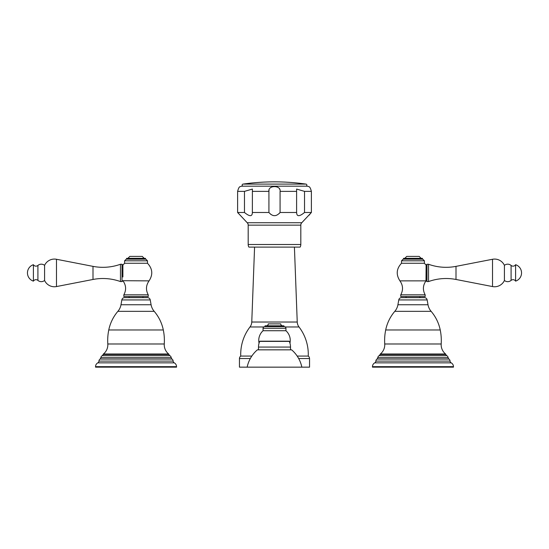 <?xml version="1.0" encoding="UTF-8"?>
<svg xmlns="http://www.w3.org/2000/svg" width="549" height="549" viewBox="0 0 549 549"><rect width="100%" height="100%" fill="white"/><g stroke="black" fill="none" stroke-linecap="round" stroke-linejoin="round"><path stroke-width="0.82" d="M280.731 323.876L268.269 323.876L280.731 323.876A1.976 1.976 0 0 0 282.701 325.818M266.299 325.818A1.976 1.976 0 0 0 268.269 323.876M283.915 326.648L283.915 325.818L265.085 325.818L265.085 326.648M263.06 328.275A1.626 1.626 0 0 1 264.687 326.648L284.313 326.648A1.626 1.626 0 0 1 285.94 328.275L285.94 330.731L263.06 330.731L263.06 328.275L285.94 328.275M289.947 343.173A12.984 12.984 0 0 0 285.94 330.731M259.053 343.173A12.984 12.984 0 0 1 263.06 330.731M290.51 349.843L290.51 347.071A13.849 13.849 0 0 0 289.289 341.389A0.343 0.343 90 0 0 288.973 341.19L260.027 341.19A0.343 0.343 -90 0 0 259.711 341.389A13.849 13.849 0 0 0 258.49 347.071L258.49 349.843M291.636 349.843L257.364 349.843A31.156 31.156 0 0 0 247.153 367.151L301.847 367.151A31.156 31.156 0 0 0 291.636 349.843M398.766 299.926A2.772 2.772 0 0 1 401.491 297.64L424.432 297.64A2.772 2.772 0 0 1 427.156 299.926L428.007 304.743A13.849 13.849 0 0 0 431.116 311.331A41.539 41.539 0 0 1 440.229 329.97A52.615 52.615 0 0 1 441.19 343.99A11.872 11.872 0 0 0 445.562 353.995A1.071 1.071 0 0 1 445.912 354.517A2.148 2.148 0 0 0 446.859 355.725A2.697 2.697 0 0 1 448.149 357.667A2.148 2.148 0 0 0 448.986 359.08A2.697 2.697 0 0 1 450.063 361.091A2.148 2.148 0 0 0 451.189 362.855A4.33 4.33 0 0 1 453.46 366.663L453.46 367.151L372.462 367.151L372.462 366.663A4.33 4.33 0 0 1 374.734 362.855A2.148 2.148 0 0 0 375.859 361.091A2.697 2.697 0 0 1 376.937 359.08A2.148 2.148 0 0 0 377.774 357.667A2.697 2.697 0 0 1 379.064 355.725A2.148 2.148 0 0 0 380.011 354.517A1.071 1.071 0 0 1 380.361 353.995A11.872 11.872 0 0 0 384.732 343.99A52.615 52.615 0 0 1 385.693 329.97A41.539 41.539 0 0 1 394.806 311.331A13.849 13.849 0 0 0 397.915 304.743L398.766 299.926L427.156 299.926M400.756 294.827L400.756 296.556L425.166 296.556L425.166 294.827L400.756 294.827C403.35 290.002 403.069 285.35 399.933 280.868L425.99 280.868C422.854 285.35 422.572 290.002 425.166 294.827M425.99 280.868L426.113 265.14L426.978 264.261L426.978 281.568L426.113 280.704L426.113 265.14L424.404 263.259L401.518 263.259C396.405 268.715 395.877 274.582 399.933 280.868M422.778 259.176L403.151 259.176L401.518 260.802L424.404 260.802L422.778 259.176M422.38 259.176L422.38 258.346L403.549 258.346L403.549 259.176M406.734 256.404L419.189 256.404L406.734 256.404L404.791 258.346M426.978 281.568L428.536 281.568L428.536 264.261A51.922 51.922 0 0 0 455.999 266.368L492.515 259.272A10.836 10.836 0 0 1 504.414 265.352A5.195 5.195 0 0 1 511.092 265.435A2.978 2.978 0 0 0 515.593 264.693A8.654 8.654 0 0 1 515.593 281.136L515.593 264.693M426.978 264.261L428.536 264.261M428.536 281.568A51.922 51.922 0 0 1 455.999 279.468L492.515 286.564A10.836 10.836 0 0 0 504.414 280.477L504.414 265.352M504.414 280.477A5.195 5.195 0 0 0 511.092 280.402A2.978 2.978 0 0 1 515.593 281.136M121.844 299.926A2.772 2.772 0 0 1 124.568 297.64L147.509 297.64A2.772 2.772 0 0 1 150.234 299.926L151.085 304.743L120.993 304.743L121.844 299.926L150.234 299.926M151.085 304.743A13.849 13.849 0 0 0 154.194 311.331A41.539 41.539 0 0 1 163.307 329.97A52.615 52.615 0 0 1 164.268 343.99A11.872 11.872 0 0 0 168.639 353.995A1.071 1.071 0 0 1 168.989 354.517A2.148 2.148 0 0 0 169.936 355.725A2.697 2.697 0 0 1 171.226 357.667A2.148 2.148 0 0 0 172.063 359.08A2.697 2.697 0 0 1 173.141 361.091A2.148 2.148 0 0 0 174.266 362.855A4.33 4.33 0 0 1 176.538 366.663L176.538 367.151L95.54 367.151L95.54 366.663A4.33 4.33 0 0 1 97.811 362.855A2.148 2.148 0 0 0 98.937 361.091A2.697 2.697 0 0 1 100.014 359.08A2.148 2.148 0 0 0 100.851 357.667A2.697 2.697 0 0 1 102.141 355.725A2.148 2.148 0 0 0 103.088 354.517A1.071 1.071 0 0 1 103.438 353.995A11.872 11.872 0 0 0 107.81 343.99A52.615 52.615 0 0 1 108.771 329.97A41.539 41.539 0 0 1 117.884 311.331A13.849 13.849 0 0 0 120.993 304.743M148.244 294.827L123.834 294.827L123.834 296.556L148.244 296.556L148.244 294.827C145.65 290.002 145.931 285.35 149.067 280.868C153.123 274.582 152.595 268.715 147.482 263.259L124.596 263.259L122.887 265.126L122.887 276.977M147.482 260.802L145.849 259.176L126.222 259.176L124.596 260.802L147.482 260.802L147.482 263.259M145.451 259.176L145.451 258.346L126.62 258.346L126.62 259.176M129.811 256.404L142.266 256.404L129.811 256.404L127.869 258.346M149.067 280.868L122.887 280.704L122.022 281.568L122.022 264.261L122.887 265.126M122.022 281.568L120.464 281.568L120.464 264.261A51.922 51.922 0 0 1 93.001 266.368L56.485 259.272A10.836 10.836 0 0 0 44.586 265.352A5.195 5.195 0 0 0 37.908 265.435A2.978 2.978 0 0 1 33.407 264.693A8.654 8.654 0 0 0 33.407 281.136L33.407 264.693M122.022 264.261L120.464 264.261M120.464 281.568A51.922 51.922 0 0 0 93.001 279.468L56.485 286.564A10.836 10.836 0 0 1 44.586 280.477L44.586 265.352M44.586 280.477A5.195 5.195 0 0 1 37.908 280.402A2.978 2.978 0 0 0 33.407 281.136M305.971 184.1A221.206 221.206 0 0 0 243.029 184.1A1.043 1.043 0 0 0 242.136 185.212A1.043 1.043 0 0 0 243.234 186.18L305.766 186.18A1.043 1.043 0 0 0 306.864 185.212A1.043 1.043 0 0 0 305.971 184.1L243.029 184.1M300.811 244.511L248.189 244.511A5.195 5.195 0 0 0 248.882 247.105L300.118 247.105A5.195 5.195 0 0 0 300.811 244.511L300.811 225.145A3.459 3.459 90 0 1 301.792 222.729L311.379 212.484L311.379 191.375C310.549 188.19 309.684 186.619 308.771 186.653A5.195 5.195 0 0 0 306.603 186.18L242.397 186.18A5.195 5.195 0 0 0 240.229 186.653C239.316 186.626 238.444 188.197 237.621 191.375L237.621 212.484L238.451 213.444M279.798 189.487L279.667 189.137M279.434 188.664L278.858 187.916M277.677 187.161L276.017 186.742M273.354 186.701L272.963 186.749M271.302 187.168L270.506 187.614M269.058 190.029L268.921 191.375C267.782 185.034 281.218 185.034 280.079 191.375L280.079 212.484C276.36 216.725 272.64 216.725 268.921 212.484L252.368 212.484L252.396 213.039M309.087 215.194L309.876 214.24M310.199 213.849L310.508 213.492M296.604 213.039L296.604 189.069L304.523 191.375L304.523 212.484C299.356 216.725 296.728 216.725 296.632 212.484L280.079 212.484M244.477 212.484L244.477 191.375L252.396 189.069L252.368 212.484C252.272 216.725 249.644 216.725 244.477 212.484L237.621 212.484L247.208 222.729A3.459 3.459 -90 0 1 248.189 225.145L248.189 244.511M311.379 212.484L304.523 212.484M279.64 213.039L279.235 213.479M271.096 214.549L270.636 214.234M252.368 191.375L268.921 191.375L268.921 212.484M297.208 367.151L309.547 367.151L309.547 358.531A2.978 2.978 0 0 0 308.25 356.075A44.997 44.997 0 0 0 299.013 326.971A8.654 8.654 90 0 1 297.235 322.03L294.422 247.105M297.235 322.03L251.765 322.03L254.578 247.105M251.765 322.03A8.654 8.654 -90 0 1 249.987 326.971A44.997 44.997 0 0 0 240.75 356.075L251.819 356.075M308.25 356.075L297.181 356.075M251.792 367.151L239.453 367.151L239.453 358.531A2.978 2.978 0 0 1 240.75 356.075M289.289 341.389L259.711 341.389M290.51 347.071L258.49 347.071M397.915 304.743L428.007 304.743M394.806 311.331L431.116 311.331M385.693 329.97L440.229 329.97M384.732 343.99L441.19 343.99M380.361 353.995L445.562 353.995M380.011 354.517L445.912 354.517M379.064 355.725L446.859 355.725M377.774 357.667L448.149 357.667M376.937 359.08L448.986 359.08M375.859 361.091L450.063 361.091M374.734 362.855L451.189 362.855M372.462 366.663L453.46 366.663M455.999 279.468L455.999 266.368M492.515 286.564L492.515 259.272M511.092 280.402L511.092 265.435M154.194 311.331L117.884 311.331M163.307 329.97L108.771 329.97M164.268 343.99L107.81 343.99M168.639 353.995L103.438 353.995M168.989 354.517L103.088 354.517M169.936 355.725L102.141 355.725M171.226 357.667L100.851 357.667M172.063 359.08L100.014 359.08M173.141 361.091L98.937 361.091M174.266 362.855L97.811 362.855M176.538 366.663L95.54 366.663M93.001 279.468L93.001 266.368M56.485 286.564L56.485 259.272M37.908 280.402L37.908 265.435M296.632 191.375L280.079 191.375M244.477 191.375L237.621 191.375M311.379 191.375L304.523 191.375M301.792 222.729L247.208 222.729M300.811 225.145L248.189 225.145M299.013 326.971L285.281 326.971M263.719 326.971L249.987 326.971M309.547 358.531L298.677 358.531M250.323 358.531L239.453 358.531M419.882 297.64L419.882 296.556M406.04 297.64L406.04 296.556M401.518 260.802L401.518 263.259M424.404 263.259L424.404 260.802M419.189 256.404L421.131 258.346M129.118 297.64L129.118 296.556M142.96 297.64L142.96 296.556M123.01 280.868C126.146 285.35 126.428 290.002 123.834 294.827M124.596 263.259L124.596 260.802M142.266 256.404L144.209 258.346"/></g></svg>
